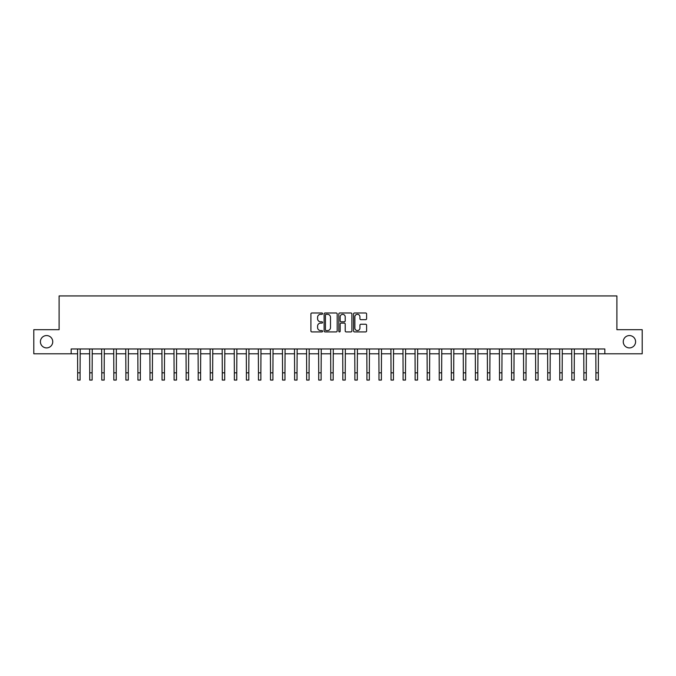 <?xml version="1.0" encoding="UTF-8"?>
<svg xmlns="http://www.w3.org/2000/svg" width="676" height="676" viewBox="0 0 676 676"><rect width="100%" height="100%" fill="white"/><g stroke="black" fill="none" stroke-linecap="round" stroke-linejoin="round"><path stroke-width="1.01" d="M322.57 313.647A0.659 0.659 0 0 0 321.911 312.988L311.856 312.988A0.946 0.946 0 0 0 310.909 313.934L310.909 330.97A0.946 0.946 0 0 0 311.856 331.916L321.911 331.916A0.659 0.659 0 0 0 322.57 331.257A0.659 0.659 0 0 0 321.911 330.589L320.61 330.589A3.025 3.025 0 0 1 317.585 327.564L317.585 326.145A3.025 3.025 0 0 1 320.61 323.111L321.911 323.111A0.659 0.659 0 0 0 322.57 322.452A0.659 0.659 0 0 0 321.911 321.793L320.61 321.793A3.025 3.025 0 0 1 317.585 318.759L317.585 317.34A3.025 3.025 0 0 1 320.61 314.315L321.911 314.315A0.659 0.659 0 0 0 322.57 313.647M623.255 341.735A6.168 6.168 0 0 0 629.424 347.903A6.168 6.168 0 0 0 635.592 341.735A6.168 6.168 0 0 0 629.424 335.566A6.168 6.168 0 0 0 623.255 341.735M40.408 341.735A6.168 6.168 0 0 0 46.576 347.903A6.168 6.168 0 0 0 52.745 341.735A6.168 6.168 0 0 0 46.576 335.566A6.168 6.168 0 0 0 40.408 341.735M365.657 319.663A0.946 0.946 0 0 0 366.603 318.717L366.603 313.934A0.946 0.946 0 0 0 365.657 312.988L354.494 312.988A0.946 0.946 0 0 0 353.548 313.934L353.548 330.97A0.946 0.946 0 0 0 354.494 331.916L365.657 331.916A0.946 0.946 0 0 0 366.603 330.97L366.603 325.198A0.946 0.946 0 0 0 365.657 324.252L360.883 324.252A0.946 0.946 0 0 0 359.936 325.198L359.936 328.063A2.535 2.535 0 0 1 357.401 330.589A2.535 2.535 0 0 1 354.866 328.063L354.866 316.841A2.535 2.535 0 0 1 357.401 314.315A2.535 2.535 0 0 1 359.936 316.841L359.936 318.717A0.946 0.946 0 0 0 360.883 319.663L365.657 319.663M71.166 353.785L33.8 353.785L33.8 329.685L59.108 329.685L59.108 295.936L616.892 295.936L616.892 329.685L642.2 329.685L642.2 353.785L604.834 353.785L604.834 348.968L71.166 348.968L71.166 353.785L77.672 353.785M337.172 313.934A0.946 0.946 0 0 0 336.225 312.988L325.055 312.988A0.946 0.946 0 0 0 324.108 313.934L324.108 330.97A0.946 0.946 0 0 0 325.055 331.916L336.225 331.916A0.946 0.946 0 0 0 337.172 330.97L337.172 313.934M339.774 312.988L350.945 312.988A0.946 0.946 0 0 1 351.892 313.934L351.892 330.97A0.946 0.946 0 0 1 350.945 331.916L346.163 331.916A0.946 0.946 0 0 1 345.216 330.97L345.216 324.058A0.946 0.946 0 0 0 344.27 323.111L341.101 323.111A0.946 0.946 0 0 0 340.155 324.058L340.155 331.257A0.659 0.659 0 0 1 339.487 331.916A0.659 0.659 0 0 1 338.828 331.257L338.828 313.934A0.946 0.946 0 0 1 339.774 312.988M80.081 353.785L89.722 353.785M92.13 353.785L101.772 353.785M104.188 353.785L113.83 353.785M116.238 353.785L125.88 353.785M128.288 353.785L137.929 353.785M140.346 353.785L149.987 353.785M152.396 353.785L162.037 353.785M164.445 353.785L174.087 353.785M176.495 353.785L186.145 353.785M188.553 353.785L198.195 353.785M200.603 353.785L210.244 353.785M212.653 353.785L222.294 353.785M224.711 353.785L234.352 353.785M236.761 353.785L246.402 353.785M248.81 353.785L258.452 353.785M260.868 353.785L270.51 353.785M272.918 353.785L282.56 353.785M284.968 353.785L294.609 353.785M297.026 353.785L306.667 353.785M309.076 353.785L318.717 353.785M321.125 353.785L330.767 353.785M333.175 353.785L342.825 353.785M345.233 353.785L354.875 353.785M357.283 353.785L366.924 353.785M369.333 353.785L378.974 353.785M381.391 353.785L391.032 353.785M393.44 353.785L403.082 353.785M405.49 353.785L415.132 353.785M417.548 353.785L427.19 353.785M429.598 353.785L439.239 353.785M441.648 353.785L451.289 353.785M453.706 353.785L463.347 353.785M465.756 353.785L475.397 353.785M477.805 353.785L487.447 353.785M489.855 353.785L499.505 353.785M501.913 353.785L511.555 353.785M513.963 353.785L523.604 353.785M526.012 353.785L535.654 353.785M538.071 353.785L547.712 353.785M550.12 353.785L559.762 353.785M562.17 353.785L571.812 353.785M574.228 353.785L583.87 353.785M586.278 353.785L595.919 353.785M598.328 353.785L604.834 353.785M326.102 314.315A0.659 0.659 0 0 0 325.435 314.974L325.435 329.93A0.659 0.659 0 0 0 326.102 330.589L327.471 330.589A3.025 3.025 0 0 0 330.496 327.564L330.496 317.34A3.025 3.025 0 0 0 327.471 314.315L326.102 314.315M345.216 316.892A2.535 2.535 0 0 0 342.681 314.357A2.535 2.535 0 0 0 340.155 316.892L340.155 320.846A0.946 0.946 0 0 0 341.101 321.793L344.27 321.793A0.946 0.946 0 0 0 345.216 320.846L345.216 316.892M77.554 348.968L77.672 372.831L80.081 372.831L80.199 348.968M77.672 372.831L77.672 380.064L80.081 380.064L80.081 372.831M89.612 348.968L89.722 372.831L92.13 372.831L92.249 348.968M89.722 372.831L89.722 380.064L92.13 380.064L92.13 372.831M101.662 348.968L101.772 372.831L104.188 372.831L104.298 348.968M101.772 372.831L101.772 380.064L104.188 380.064L104.188 372.831M113.712 348.968L113.83 372.831L116.238 372.831L116.348 348.968M113.83 372.831L113.83 380.064L116.238 380.064L116.238 372.831M125.761 348.968L125.88 372.831L128.288 372.831L128.406 348.968M125.88 372.831L125.88 380.064L128.288 380.064L128.288 372.831M137.82 348.968L137.929 372.831L140.346 372.831L140.456 348.968M137.929 372.831L137.929 380.064L140.346 380.064L140.346 372.831M149.869 348.968L149.987 372.831L152.396 372.831L152.506 348.968M149.987 372.831L149.987 380.064L152.396 380.064L152.396 372.831M161.919 348.968L162.037 372.831L164.445 372.831L164.564 348.968M162.037 372.831L162.037 380.064L164.445 380.064L164.445 372.831M173.977 348.968L174.087 372.831L176.495 372.831L176.613 348.968M174.087 372.831L174.087 380.064L176.495 380.064L176.495 372.831M186.027 348.968L186.145 372.831L188.553 372.831L188.663 348.968M186.145 372.831L186.145 380.064L188.553 380.064L188.553 372.831M198.076 348.968L198.195 372.831L200.603 372.831L200.721 348.968M198.195 372.831L198.195 380.064L200.603 380.064L200.603 372.831M210.135 348.968L210.244 372.831L212.653 372.831L212.771 348.968M210.244 372.831L210.244 380.064L212.653 380.064L212.653 372.831M222.184 348.968L222.294 372.831L224.711 372.831L224.821 348.968M222.294 372.831L222.294 380.064L224.711 380.064L224.711 372.831M234.234 348.968L234.352 372.831L236.761 372.831L236.879 348.968M234.352 372.831L234.352 380.064L236.761 380.064L236.761 372.831M246.292 348.968L246.402 372.831L248.81 372.831L248.929 348.968M246.402 372.831L246.402 380.064L248.81 380.064L248.81 372.831M258.342 348.968L258.452 372.831L260.868 372.831L260.978 348.968M258.452 372.831L258.452 380.064L260.868 380.064L260.868 372.831M270.392 348.968L270.51 372.831L272.918 372.831L273.028 348.968M270.51 372.831L270.51 380.064L272.918 380.064L272.918 372.831M282.441 348.968L282.56 372.831L284.968 372.831L285.086 348.968M282.56 372.831L282.56 380.064L284.968 380.064L284.968 372.831M294.499 348.968L294.609 372.831L297.026 372.831L297.136 348.968M294.609 372.831L294.609 380.064L297.026 380.064L297.026 372.831M306.549 348.968L306.667 372.831L309.076 372.831L309.185 348.968M306.667 372.831L306.667 380.064L309.076 380.064L309.076 372.831M318.599 348.968L318.717 372.831L321.125 372.831L321.244 348.968M318.717 372.831L318.717 380.064L321.125 380.064L321.125 372.831M330.657 348.968L330.767 372.831L333.175 372.831L333.293 348.968M330.767 372.831L330.767 380.064L333.175 380.064L333.175 372.831M342.707 348.968L342.825 372.831L345.233 372.831L345.343 348.968M342.825 372.831L342.825 380.064L345.233 380.064L345.233 372.831M354.756 348.968L354.875 372.831L357.283 372.831L357.401 348.968M354.875 372.831L354.875 380.064L357.283 380.064L357.283 372.831M366.815 348.968L366.924 372.831L369.333 372.831L369.451 348.968M366.924 372.831L366.924 380.064L369.333 380.064L369.333 372.831M378.864 348.968L378.974 372.831L381.391 372.831L381.501 348.968M378.974 372.831L378.974 380.064L381.391 380.064L381.391 372.831M390.914 348.968L391.032 372.831L393.44 372.831L393.559 348.968M391.032 372.831L391.032 380.064L393.44 380.064L393.44 372.831M402.972 348.968L403.082 372.831L405.49 372.831L405.608 348.968M403.082 372.831L403.082 380.064L405.49 380.064L405.49 372.831M415.022 348.968L415.132 372.831L417.548 372.831L417.658 348.968M415.132 372.831L415.132 380.064L417.548 380.064L417.548 372.831M427.071 348.968L427.19 372.831L429.598 372.831L429.708 348.968M427.19 372.831L427.19 380.064L429.598 380.064L429.598 372.831M439.121 348.968L439.239 372.831L441.648 372.831L441.766 348.968M439.239 372.831L439.239 380.064L441.648 380.064L441.648 372.831M451.179 348.968L451.289 372.831L453.706 372.831L453.816 348.968M451.289 372.831L451.289 380.064L453.706 380.064L453.706 372.831M463.229 348.968L463.347 372.831L465.756 372.831L465.865 348.968M463.347 372.831L463.347 380.064L465.756 380.064L465.756 372.831M475.279 348.968L475.397 372.831L477.805 372.831L477.924 348.968M475.397 372.831L475.397 380.064L477.805 380.064L477.805 372.831M487.337 348.968L487.447 372.831L489.855 372.831L489.973 348.968M487.447 372.831L487.447 380.064L489.855 380.064L489.855 372.831M499.387 348.968L499.505 372.831L501.913 372.831L502.023 348.968M499.505 372.831L499.505 380.064L501.913 380.064L501.913 372.831M511.436 348.968L511.555 372.831L513.963 372.831L514.081 348.968M511.555 372.831L511.555 380.064L513.963 380.064L513.963 372.831M523.494 348.968L523.604 372.831L526.012 372.831L526.131 348.968M523.604 372.831L523.604 380.064L526.012 380.064L526.012 372.831M535.544 348.968L535.654 372.831L538.071 372.831L538.18 348.968M535.654 372.831L535.654 380.064L538.071 380.064L538.071 372.831M547.594 348.968L547.712 372.831L550.12 372.831L550.239 348.968M547.712 372.831L547.712 380.064L550.12 380.064L550.12 372.831M559.652 348.968L559.762 372.831L562.17 372.831L562.288 348.968M559.762 372.831L559.762 380.064L562.17 380.064L562.17 372.831M571.702 348.968L571.812 372.831L574.228 372.831L574.338 348.968M571.812 372.831L571.812 380.064L574.228 380.064L574.228 372.831M583.751 348.968L583.87 372.831L586.278 372.831L586.388 348.968M583.87 372.831L583.87 380.064L586.278 380.064L586.278 372.831M595.801 348.968L595.919 372.831L598.328 372.831L598.446 348.968M595.919 372.831L595.919 380.064L598.328 380.064L598.328 372.831"/></g></svg>
